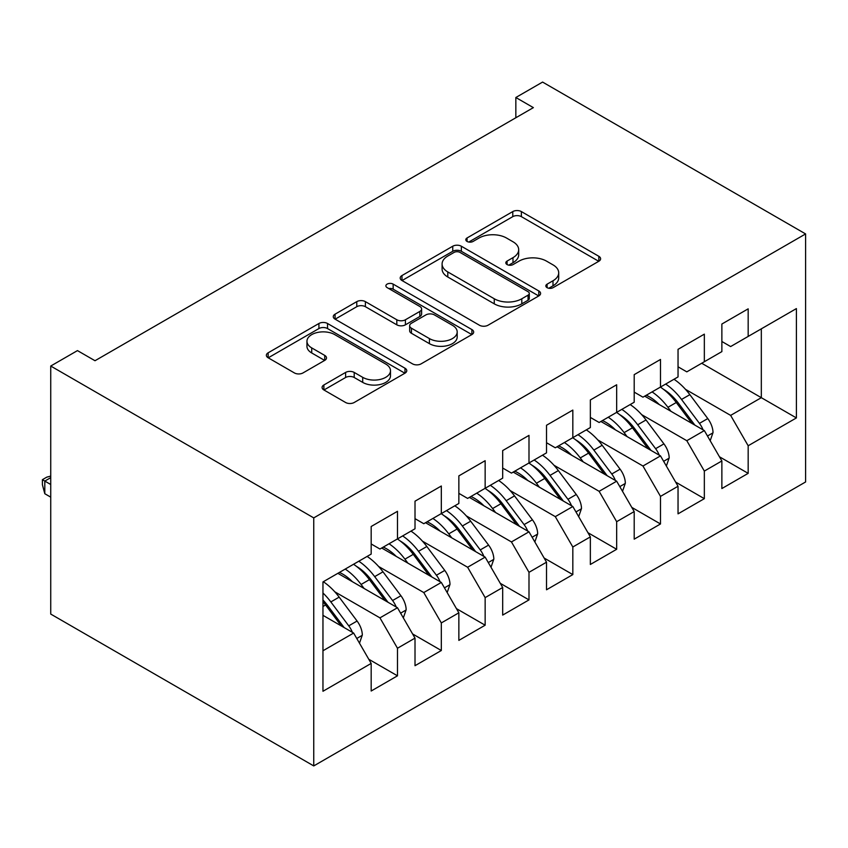 <?xml version="1.0" encoding="UTF-8"?>
<svg xmlns="http://www.w3.org/2000/svg" width="848" height="848" viewBox="0 0 848 848"><rect width="100%" height="100%" fill="white"/><g stroke="black" fill="none" stroke-linecap="round" stroke-linejoin="round"><path stroke-width="1.27" d="M547.087 287.652A4.261 2.459 0 0 0 553.108 287.652L598.826 261.258A6.084 3.509 0 0 0 600.607 258.778A6.084 3.509 0 0 0 598.826 256.297L521.372 211.576A6.084 3.509 0 0 0 512.775 211.576L467.057 237.97A4.261 2.459 0 0 0 465.806 239.708A4.261 2.459 0 0 0 467.057 241.447A4.261 2.459 0 0 0 473.078 241.447L478.993 238.034A19.472 11.247 0 0 1 506.532 238.034L512.987 241.765A19.472 11.247 0 0 1 518.69 249.704A19.472 11.247 0 0 1 512.987 257.654L507.072 261.078A4.261 2.459 0 0 0 505.821 262.816A4.261 2.459 0 0 0 507.072 264.555A4.261 2.459 0 0 0 513.093 264.555L519.008 261.142A19.472 11.247 0 0 1 546.547 261.142L553.002 264.862A19.472 11.247 0 0 1 558.705 272.812A19.472 11.247 0 0 1 553.002 280.762L547.087 284.175A4.261 2.459 0 0 0 545.836 285.914A4.261 2.459 0 0 0 547.087 287.652L547.087 284.175M323.872 384.981A6.084 3.509 0 0 0 322.092 387.462A6.084 3.509 0 0 0 323.872 389.942L345.602 402.493A6.084 3.509 0 0 0 354.21 402.493L404.984 373.173A6.084 3.509 0 0 0 406.764 370.693A6.084 3.509 0 0 0 404.984 368.212L327.529 323.491A6.084 3.509 0 0 0 318.922 323.491L268.148 352.81A6.084 3.509 0 0 0 266.367 355.291A6.084 3.509 0 0 0 268.148 357.771L294.394 372.929A6.084 3.509 0 0 0 303.001 372.929L324.731 360.379A6.084 3.509 0 0 0 326.512 357.898A6.084 3.509 0 0 0 324.731 355.418L311.714 347.903A16.282 9.402 0 0 1 306.955 341.256A16.282 9.402 0 0 1 317.004 332.575A16.282 9.402 0 0 1 334.737 334.61L385.723 364.046A16.282 9.402 0 0 1 390.493 370.693A16.282 9.402 0 0 1 380.445 379.374A16.282 9.402 0 0 1 362.711 377.339L354.21 372.431A6.084 3.509 0 0 0 345.602 372.431L323.872 384.981L323.872 389.942M50.732 366.039L313.749 517.895L313.749 765.924L50.732 614.069L50.732 366.039L77.465 350.606L95.008 360.729L533.371 107.632L515.838 97.509L515.838 117.755M515.838 97.509L542.582 82.076L805.6 233.931L313.749 517.895M479.427 325.229A6.084 3.509 0 0 0 488.024 325.229L538.798 295.92A6.084 3.509 0 0 0 540.589 293.429A6.084 3.509 0 0 0 538.798 290.949L461.354 246.227A6.084 3.509 0 0 0 452.747 246.227L401.973 275.547A6.084 3.509 0 0 0 400.192 278.027A6.084 3.509 0 0 0 401.973 280.518L479.427 325.229M388.829 288.574A4.261 2.459 0 0 1 393.154 289.179L393.154 284.112L471.891 329.575A6.084 3.509 0 0 1 473.672 332.066A6.084 3.509 0 0 1 471.891 334.547L421.117 363.856A6.084 3.509 0 0 1 412.51 363.856L335.066 319.145L335.066 314.173A6.084 3.509 0 0 0 333.275 316.664A6.084 3.509 0 0 0 335.066 319.145M335.066 314.173L356.785 301.634A6.084 3.509 0 0 1 365.393 301.634L396.811 319.77A6.084 3.509 0 0 0 405.418 319.77L419.824 311.439A6.084 3.509 0 0 0 421.615 308.958A6.084 3.509 0 0 0 419.824 306.478L387.123 287.599A4.261 2.459 0 0 1 385.882 285.85A4.261 2.459 0 0 1 388.511 283.582A4.261 2.459 0 0 1 393.154 284.112M313.749 765.924L805.6 481.961L805.6 233.931M701.709 363.262L761.324 397.68L761.324 328.833L796.399 308.587L748.169 336.433L748.169 308.842L721.871 324.031L721.871 351.613L704.338 361.736L704.338 334.154L678.04 349.334L678.04 376.925L660.497 387.048L660.497 359.457L634.198 374.646L634.198 402.238L616.666 412.361L616.666 384.769L590.356 399.959L590.356 427.54L572.824 437.663L572.824 410.082L546.525 425.261L546.525 452.853L528.993 462.976L528.993 435.384L502.684 450.574L502.684 478.155L485.151 488.289L485.151 460.697L458.853 475.887L458.853 503.468L441.32 513.591L441.32 486.01L415.011 501.189L415.011 528.781L397.479 538.904L397.479 511.312L371.18 526.502L371.18 554.083L322.961 581.929L322.961 691.268L371.18 663.422L353.637 633.053L322.961 615.341M796.399 308.587L796.399 417.926L748.169 445.762L730.637 415.393L685.481 389.327M719.464 456.775L748.169 473.354L748.169 445.762M748.169 473.354L721.871 488.543L721.871 460.952L704.338 471.075L686.806 440.706L641.639 414.63M675.623 482.088L704.338 498.666L704.338 471.075M704.338 498.666L678.04 513.846L678.04 486.264L660.497 496.387L642.964 466.018L597.808 439.942M631.792 507.39L660.497 523.969L660.497 496.387M660.497 523.969L634.198 539.158L634.198 511.567L616.666 521.69L599.133 491.321L553.967 465.245M587.95 532.703L616.666 549.281L616.666 521.69M616.666 549.281L590.356 564.471L590.356 536.879L572.824 547.002L555.292 516.633L510.136 490.557M544.109 558.016L572.824 574.594L572.824 547.002M572.824 574.594L546.525 589.773L546.525 562.192L528.993 572.315L511.45 541.936L466.294 515.87M500.278 583.318L528.993 599.896L528.993 572.315M528.993 599.896L502.684 615.086L502.684 587.494L485.151 597.617L467.619 567.248L422.463 541.172M456.436 608.631L485.151 625.209L485.151 597.617M485.151 625.209L458.853 640.388L458.853 612.807L441.32 622.93L423.777 592.561L378.621 566.485M412.605 633.944L441.32 650.511L441.32 622.93M441.32 650.511L415.011 665.701L415.011 638.12L397.479 648.243L379.946 617.863L334.78 591.798M368.763 659.246L397.479 675.824L397.479 648.243M397.479 675.824L371.18 691.014L371.18 663.422M371.18 543.96L379.946 549.027L397.479 538.904M322.961 650.766L353.637 633.053M415.011 518.658L423.777 523.714L441.32 513.591M379.946 617.863L397.479 607.74L337.864 573.322M415.011 638.12L397.479 607.74M458.853 493.345L467.619 498.412L485.151 488.289M423.777 592.561L441.32 582.438L381.695 548.009M458.853 612.807L441.32 582.438M502.684 468.032L511.45 473.099L528.993 462.976M467.619 567.248L485.151 557.125L425.537 522.707M502.684 587.494L485.151 557.125M546.525 442.73L555.292 447.786L572.824 437.663M511.45 541.936L528.993 531.813L469.368 497.394M546.525 562.192L528.993 531.813M590.356 417.417L599.133 422.484L616.666 412.361M555.292 516.633L572.824 506.51L513.21 472.092M590.356 536.879L572.824 506.51M634.198 392.115L642.964 397.171L660.497 387.048M599.133 491.321L616.666 481.198L557.041 446.779M634.198 511.567L616.666 481.198M678.04 366.802L686.806 371.859L704.338 361.736M642.964 466.018L660.497 455.885L600.882 421.467M678.04 486.264L660.497 455.885M721.871 341.49L730.637 346.556L748.169 336.433M686.806 440.706L704.338 430.583L644.713 396.164M721.871 460.952L704.338 430.583M730.637 415.393L761.324 397.68L796.399 417.926M548.783 288.256L553.002 285.829A19.472 11.247 0 0 0 558.705 277.879L558.705 272.812M518.69 249.704L518.69 254.771A19.472 11.247 0 0 1 512.987 262.721L508.768 265.159M598.752 261.311L521.372 216.643A6.084 3.509 0 0 0 512.775 216.643L468.753 242.051M538.724 295.963L461.354 251.294A6.084 3.509 0 0 0 452.747 251.294L402.047 280.561M528.05 295.168A4.261 2.459 0 0 0 529.29 293.429A4.261 2.459 0 0 0 528.05 291.691L460.061 252.439A4.261 2.459 0 0 0 454.04 252.439L447.797 256.043A19.472 11.247 0 0 0 442.094 263.993A19.472 11.247 0 0 0 447.797 271.943L494.267 298.772A19.472 11.247 0 0 0 521.806 298.772L528.05 295.168L528.05 300.234A4.261 2.459 0 0 0 529.29 298.496L529.29 293.429M442.094 263.993L442.094 269.06A19.472 11.247 0 0 0 447.797 277.01L447.797 271.943M528.05 300.234L521.806 303.838A19.472 11.247 0 0 1 494.267 303.838L447.797 277.01M335.14 319.187L356.785 306.69L356.785 301.634M421.615 308.958L421.615 314.025A6.084 3.509 0 0 1 419.824 316.505L405.418 324.826A6.084 3.509 0 0 1 396.811 324.826L365.393 306.69A6.084 3.509 0 0 0 356.785 306.69M393.154 289.179L471.817 334.589M429.406 338.585A16.282 9.402 0 0 0 447.14 340.62A16.282 9.402 0 0 0 457.189 331.939A16.282 9.402 0 0 0 452.419 325.293L434.462 314.926A6.084 3.509 0 0 0 425.855 314.926L411.439 323.247A6.084 3.509 0 0 0 409.658 325.727A6.084 3.509 0 0 0 411.439 328.208L429.406 338.585L429.406 343.641A16.282 9.402 0 0 0 447.14 345.687A16.282 9.402 0 0 0 457.189 336.995L457.189 331.939M409.658 325.727L409.658 330.794A6.084 3.509 0 0 0 411.439 333.275L411.439 328.208M429.406 343.641L411.439 333.275M390.493 370.693L390.493 375.749A16.282 9.402 0 0 1 380.445 384.441A16.282 9.402 0 0 1 362.711 382.395L354.21 377.498A6.084 3.509 0 0 0 345.602 377.498L323.957 389.995M306.955 341.256L306.955 346.313A16.282 9.402 0 0 0 311.714 352.959L311.714 347.903M324.657 360.432L311.714 352.959M404.899 373.226L327.529 328.558A6.084 3.509 0 0 0 318.922 328.558L268.233 357.824M710.189 440.716L713.02 432.554A16.43 9.487 -120 0 0 707.773 418.562L689.859 394.659A47.424 27.38 -120 0 0 673.99 379.257M670.927 411.291L667.938 407.305A47.424 27.38 -120 0 0 652.07 391.914M659.267 404.56A39.368 22.726 -120 0 0 646.282 395.263M703.066 429.851A16.43 9.487 -120 0 0 699.441 423.375L681.527 399.461A47.424 27.38 -120 0 0 665.659 384.07M663.284 389.158A39.368 22.726 60 0 1 678.411 403.16L694.841 425.092M660.401 387.101A47.424 27.38 60 0 1 676.269 402.503L691.947 423.428M666.348 466.029L669.178 457.867A16.43 9.487 -120 0 0 663.931 443.875L646.028 419.961A47.424 27.38 -120 0 0 630.159 404.57M627.085 436.603L624.107 432.618A47.424 27.38 -120 0 0 608.239 417.227M615.436 429.872A39.368 22.726 -120 0 0 602.44 420.566M659.235 455.153A16.43 9.487 -120 0 0 655.61 448.687L637.696 424.774A47.424 27.38 -120 0 0 621.828 409.372M619.443 414.471A39.368 22.726 60 0 1 634.569 428.473L650.999 450.405M616.57 412.414A47.424 27.38 60 0 1 632.438 427.805L648.116 448.74M622.517 491.331L625.336 483.169A16.43 9.487 -120 0 0 620.1 469.188L602.186 445.274A47.424 27.38 -120 0 0 586.318 429.872M583.254 461.906L580.265 457.931A47.424 27.38 -120 0 0 564.397 442.529M571.594 455.175A39.368 22.726 -120 0 0 558.609 445.878M615.394 480.466A16.43 9.487 -120 0 0 611.768 473.99L593.854 450.087A47.424 27.38 -120 0 0 577.986 434.685M575.612 439.783A39.368 22.726 60 0 1 590.727 453.775L607.168 475.717M572.729 437.727A47.424 27.38 60 0 1 588.597 453.118L604.274 474.043M578.675 516.644L581.505 508.482A16.43 9.487 -120 0 0 576.258 494.49L558.355 470.576A47.424 27.38 -120 0 0 542.487 455.185M539.413 487.218L536.434 483.233A47.424 27.38 -120 0 0 520.566 467.842M527.763 480.487A39.368 22.726 -120 0 0 514.768 471.181M571.552 505.779A16.43 9.487 -120 0 0 567.937 499.302L550.023 475.389A47.424 27.38 -120 0 0 534.155 459.998M531.77 465.086A39.368 22.726 60 0 1 546.896 479.088L563.326 501.02M528.898 463.029A47.424 27.38 60 0 1 544.755 478.431L560.443 499.355M534.844 541.957L537.664 533.795A16.43 9.487 -120 0 0 532.427 519.803L514.513 495.889A47.424 27.38 -120 0 0 498.645 480.498M495.582 512.531L492.593 508.546A47.424 27.38 -120 0 0 476.724 493.144M483.922 505.8A39.368 22.726 -120 0 0 470.926 496.493M527.721 531.081A16.43 9.487 -120 0 0 524.096 524.605L506.182 500.702A47.424 27.38 -120 0 0 490.314 485.3M487.939 490.398A39.368 22.726 60 0 1 503.055 504.401L519.495 526.332M485.056 488.342A47.424 27.38 60 0 1 500.924 503.733L516.602 524.668M491.003 567.259L493.833 559.097A16.43 9.487 -120 0 0 488.586 545.105L470.672 521.202A47.424 27.38 -120 0 0 454.804 505.8M451.74 537.833L448.762 533.858A47.424 27.38 -120 0 0 432.893 518.457M440.091 531.102A39.368 22.726 -120 0 0 427.095 521.806M483.879 556.394A16.43 9.487 -120 0 0 480.254 549.917L462.351 526.004A47.424 27.38 -120 0 0 446.483 510.613M444.098 515.711A39.368 22.726 60 0 1 459.224 529.703L475.654 551.645M441.214 513.644A47.424 27.38 60 0 1 457.083 529.046L472.76 549.97M447.172 592.572L449.991 584.41A16.43 9.487 -120 0 0 444.755 570.418L426.841 546.504A47.424 27.38 -120 0 0 410.973 531.113M407.899 563.146L404.92 559.161A47.424 27.38 -120 0 0 389.052 543.769M396.249 556.415A39.368 22.726 -120 0 0 383.254 547.108M440.048 581.707A16.43 9.487 -120 0 0 436.423 575.23L418.509 551.317A47.424 27.38 -120 0 0 402.641 535.925M400.267 541.013A39.368 22.726 60 0 1 415.382 555.016L431.812 576.947M397.383 538.957A47.424 27.38 60 0 1 413.252 554.359L428.929 575.283M403.33 617.885L406.16 609.712A16.43 9.487 -120 0 0 400.913 595.731L382.999 571.817A47.424 27.38 -120 0 0 367.131 556.426M364.068 588.448L361.089 584.473A47.424 27.38 -120 0 0 345.221 569.072M352.408 581.728A39.368 22.726 -120 0 0 339.423 572.421M396.207 607.009A16.43 9.487 -120 0 0 392.582 600.532L374.678 576.629A47.424 27.38 -120 0 0 358.81 561.228M356.425 566.326A39.368 22.726 60 0 1 371.551 580.329L387.981 602.26M353.542 564.27A47.424 27.38 60 0 1 369.41 579.661L385.087 600.596M359.499 643.187L362.319 635.025A16.43 9.487 -120 0 0 357.082 621.033L339.168 597.13A47.424 27.38 -120 0 0 323.3 581.728M352.376 632.322A16.43 9.487 -120 0 0 348.751 625.845L330.837 601.932A47.424 27.38 -120 0 0 322.961 592.996M322.961 600.002A39.368 22.726 60 0 1 327.71 605.631L344.14 627.573M50.732 477.657L44.806 481.07L44.806 493.727L50.732 497.14M322.961 601.667A47.424 27.38 60 0 1 325.579 604.974L341.256 625.898M44.806 493.727L42.4 484.738L42.4 479.682L50.732 484.494M42.4 479.682L46.788 477.148L50.732 476.099M553.002 285.829L553.002 280.762M507.072 264.555L507.072 261.078M512.987 262.721L512.987 257.654M467.057 241.447L467.057 237.97M512.775 216.643L512.775 211.576M521.372 216.643L521.372 211.576M598.826 261.258L598.826 256.297M401.973 280.518L401.973 275.547M452.747 251.294L452.747 246.227M461.354 251.294L461.354 246.227M538.798 295.92L538.798 290.949M494.267 303.838L494.267 298.772M521.806 303.838L521.806 298.772M365.393 306.69L365.393 301.634M396.811 324.826L396.811 319.77M405.418 324.826L405.418 319.77M419.824 316.505L419.824 311.439M471.891 334.547L471.891 329.575M345.602 377.498L345.602 372.431M354.21 377.498L354.21 372.431M362.711 382.395L362.711 377.339M324.731 360.379L324.731 355.418M268.148 357.771L268.148 352.81M318.922 328.558L318.922 323.491M327.529 328.558L327.529 323.491M404.984 373.173L404.984 368.212M707.476 436.01L712.903 432.872M681.527 399.461L689.859 394.659M667.938 407.305L676.269 402.503M699.441 423.375L707.773 418.562M663.634 461.323L669.072 458.185M637.696 424.774L646.028 419.961M624.107 432.618L632.438 427.805M655.61 448.687L663.931 443.875M619.793 486.625L625.23 483.487M593.854 450.087L602.186 445.274M580.265 457.931L588.597 453.118M611.768 473.99L620.1 469.188M575.962 511.938L581.399 508.8M550.023 475.389L558.355 470.576M536.434 483.233L544.755 478.431M567.937 499.302L576.258 494.49M532.12 537.25L537.558 534.113M506.182 500.702L514.513 495.889M492.593 508.546L500.924 503.733M524.096 524.605L532.427 519.803M488.289 562.553L493.727 559.415M462.351 526.004L470.672 521.202M448.762 533.858L457.083 529.046M480.254 549.917L488.586 545.105M444.447 587.865L449.885 584.728M418.509 551.317L426.841 546.504M404.92 559.161L413.252 554.359M436.423 575.23L444.755 570.418M400.616 613.168L406.044 610.03M374.678 576.629L382.999 571.817M361.089 584.473L369.41 579.661M392.582 600.532L400.913 595.731M356.775 638.48L362.213 635.343M330.837 601.932L339.168 597.13M322.961 606.49L325.579 604.974M348.751 625.845L357.082 621.033"/></g></svg>
